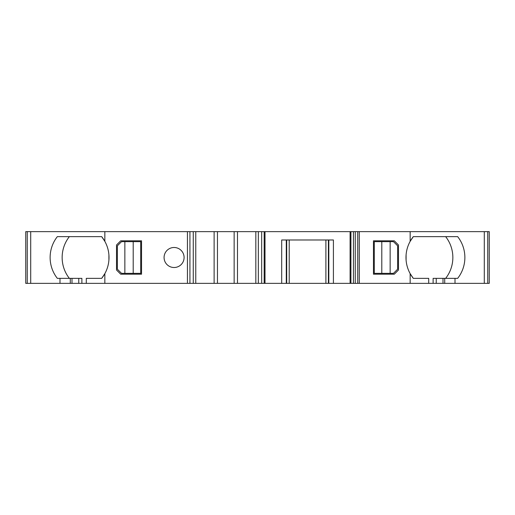 <?xml version="1.0" encoding="UTF-8"?>
<svg xmlns="http://www.w3.org/2000/svg" width="515" height="515" viewBox="0 0 515 515"><rect width="100%" height="100%" fill="white"/><g stroke="black" fill="none" stroke-linecap="round" stroke-linejoin="round"><path stroke-width="0.77" d="M25.75 231.641L27.263 231.641L27.263 283.359L25.75 283.359L25.75 231.641M27.263 231.641L489.25 231.641L489.25 283.359L487.737 283.359L487.737 231.641M104.841 231.641L104.841 241.348A33.366 33.366 0 0 1 104.841 273.652L104.841 283.359L27.263 283.359M104.841 283.359L286.282 283.359L286.282 239.984M359.27 231.641L359.27 283.359L286.282 283.359M359.27 283.359L436.237 283.359L436.237 278.358L457.661 278.358A33.366 32.863 -90 0 0 457.661 236.643L413.307 236.643L410.159 241.348L410.159 231.641M487.737 283.359L436.237 283.359M104.841 241.348L101.693 236.643L57.339 236.643A33.366 32.863 90 0 0 57.339 278.358L59.998 278.358L59.998 283.359M164.073 257.5A10.01 10.01 0 0 1 174.083 247.49A10.01 10.01 0 0 1 184.093 257.5A10.01 10.01 0 0 1 174.083 267.51A10.01 10.01 0 0 1 164.073 257.5M116.525 244.986L120.69 240.814L141.548 240.814L141.548 274.186L120.69 274.186L116.525 270.014L116.525 244.986M187.428 231.641L187.428 283.359M195.771 283.359L195.771 231.641M214.124 231.641L214.124 283.359M237.479 283.359L237.479 231.641M255.833 231.641L255.833 283.359M264.176 231.641L264.176 283.359M333.411 283.359L333.411 239.984L281.692 239.984L281.692 283.359M350.927 231.641L350.927 283.359M410.159 283.359L410.159 273.652A33.366 33.366 0 0 1 410.159 241.348M394.31 274.186L373.452 274.186L373.452 240.814L394.31 240.814L398.475 244.986L398.475 270.014L394.31 274.186M455.002 283.359L455.002 278.358M433.121 283.359L433.121 278.358L436.237 278.358M413.049 236.964L411.891 238.548M411.549 239.05L410.313 241.065M407.256 248.378L406.914 249.678M406.09 254.88L406.09 260.12M406.914 265.322L407.256 266.622M410.313 273.935L411.524 275.905M411.891 276.452L412.966 277.92M445.642 278.358A33.366 32.863 90 0 0 445.642 236.643M410.159 273.652L413.307 278.358L428.712 278.358L428.712 283.359M390.138 273.349L393.473 273.349L397.644 269.178L397.644 245.822L393.473 241.651L390.138 241.651L390.138 273.349L374.289 273.349L374.289 241.651L381.795 241.651L381.795 273.349M390.138 241.651L381.795 241.651M328.821 283.359L328.821 239.984M328.409 283.359L328.409 239.984M325.905 283.359L325.905 239.984M289.198 283.359L289.198 239.984M286.694 283.359L286.694 239.984M86.288 283.359L86.288 278.358L101.693 278.358L104.841 273.652M101.951 278.036L103.109 276.452M103.451 275.95L104.687 273.935M107.744 266.622L108.086 265.322M108.91 260.12L108.91 254.88M108.086 249.678L107.744 248.378M104.687 241.065L103.476 239.095M103.109 238.548L102.034 237.08M69.358 236.643A33.366 32.863 -90 0 0 69.358 278.358M59.998 278.358L81.879 278.358L81.879 283.359M124.862 241.651L121.527 241.651L117.356 245.822L117.356 269.178L121.527 273.349L140.711 273.349L140.711 241.651L124.862 241.651L124.862 273.349M133.205 273.349L133.205 241.651M30.713 283.359L30.713 231.641M189.932 283.359L189.932 231.641M193.267 231.641L193.267 283.359M217.459 283.359L217.459 231.641M234.145 231.641L234.145 283.359M258.337 283.359L258.337 231.641M261.672 231.641L261.672 283.359M353.432 283.359L353.432 231.641M355.26 231.641L355.26 283.359M357.725 283.359L357.725 231.641M484.287 231.641L484.287 283.359M444.715 283.359L444.715 278.358M443.003 278.358L443.003 283.359M78.763 278.358L78.763 283.359M71.997 283.359L71.997 278.358M70.285 278.358L70.285 283.359M265.006 283.359L265.006 231.641M350.097 231.641L350.097 283.359"/></g></svg>
